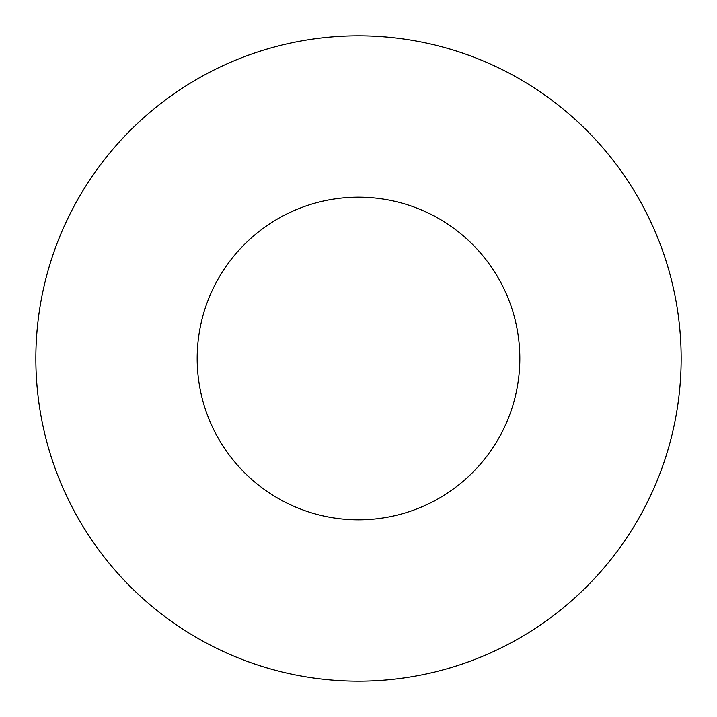 <?xml version="1.0" encoding="UTF-8"?>
<svg xmlns="http://www.w3.org/2000/svg" width="717" height="717" viewBox="0 0 717 717"><rect width="100%" height="100%" fill="white"/><g stroke="black" fill="none" stroke-linecap="round" stroke-linejoin="round"><path stroke-width="1.08" d="M519.825 358.5A161.325 161.325 0 0 0 358.5 197.175A161.325 161.325 0 0 0 197.175 358.5A161.325 161.325 0 0 0 358.5 519.825A161.325 161.325 0 0 0 519.825 358.5M681.15 358.5A322.65 322.65 0 0 0 358.5 35.85A322.65 322.65 0 0 0 35.85 358.5A322.65 322.65 0 0 0 358.5 681.15A322.65 322.65 0 0 0 681.15 358.5"/></g></svg>
